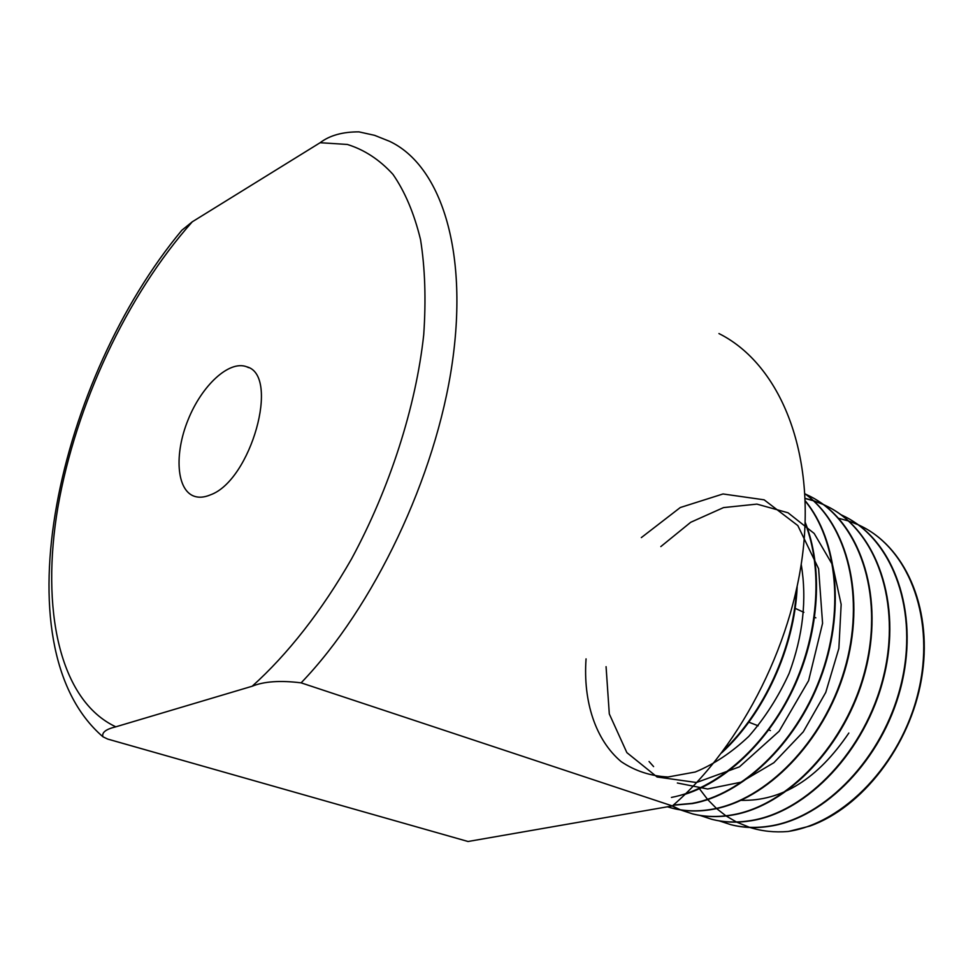 <?xml version="1.0" encoding="UTF-8"?>
<svg xmlns="http://www.w3.org/2000/svg" width="973" height="973" viewBox="0 0 973 973"><rect width="100%" height="100%" fill="white"/><g stroke="black" fill="none" stroke-linecap="round" stroke-linejoin="round"><path stroke-width="1.46" d="M721.698 752.834C764.097 714 794.649 647.665 797.167 586.828M796.498 589.93C793.092 648.784 763.878 712.212 723.413 750.572M685.126 794.272C727.561 780.808 770.762 739.066 795.269 684.481C819.643 629.884 823.122 566.979 805.145 522.209M805.121 523.097C823.632 570.312 818.269 637.351 790.477 693.36C762.625 749.356 715.301 789.2 671.443 797.422M673.17 805.243L692.521 803.552C742.131 794.661 795.537 744.734 820.385 678.777C845.318 612.941 838.094 540.295 805.158 500.718M805.17 501.01C837.789 540.866 844.698 613.391 819.728 679.032C794.746 744.795 741.511 794.54 692.01 803.382L673.352 805.085M712.65 809.354C766.42 800.22 823.778 742.35 844.965 670.032C866.298 597.848 847.921 524.301 804.853 493.664M804.853 493.725C847.678 524.617 865.824 598.152 844.345 670.227C823.109 742.411 765.775 800.049 712.127 809.232C698.091 811.664 684.81 811.312 672.294 808.174L667.429 806.799M732.353 815.07C787.388 806.033 845.671 745.95 865.009 672.355C884.566 598.833 861.883 526.223 815.593 499.368M810.74 496.656L805.498 494.138M670.397 807.675L672.805 808.32C685.296 811.494 698.553 811.835 712.577 809.366M805.364 494.041L810.266 496.4C858.612 520.677 884.153 593.25 865.508 668.317C847.167 743.518 787.887 805.753 731.842 814.936C717.867 817.332 704.647 816.943 692.18 813.769L680.431 809.889M713.391 819.692C725.505 822.574 738.264 822.903 751.643 820.677C807.335 811.762 865.873 750.84 883.861 676.965C902.178 603.187 876.782 531.611 828.777 507.152M828.473 506.982L823.377 504.537M823.243 504.488L813.623 500.827M813.306 500.73L805.085 498.517M672.367 805.936L680.273 809.779M680.614 809.913L692.691 813.927C705.157 817.052 718.366 817.442 732.292 815.082M680.091 809.743L672.173 805.972M805.072 498.334L813.075 500.511M813.392 500.621L823.073 504.355M823.207 504.415L827.999 506.738C876.174 530.99 901.679 602.628 883.484 676.515C865.496 750.511 806.885 811.652 751.156 820.507C737.266 822.83 724.107 822.416 711.677 819.278L700.074 815.447M770.555 826.138C824.873 817.685 881.745 759.949 900.439 688.908C919.351 617.843 896.851 547.057 851.241 520.166M845.841 517.137L841.098 514.839M840.781 514.608L845.403 516.858C893.336 541.11 918.901 611.786 901.022 684.542C883.472 757.371 825.481 817.381 770.081 826.004C756.313 828.218 743.214 827.768 730.796 824.654L719.217 820.871M789.03 831.319L809.901 826.065C861.932 807.59 909.913 746.413 921.455 679.227C933.204 612.029 907.395 549.794 862.893 527.062L858.186 524.763M857.906 524.642L848.736 521.054M848.492 520.981L838.592 518.293M730.528 824.593L731.282 824.788C743.7 827.938 756.763 828.4 770.482 826.15M858.016 524.642L862.455 526.794C910.132 550.961 935.722 620.738 918.232 692.35C901.083 763.963 843.786 822.976 788.616 831.392L787.996 831.489C774.654 832.584 762.005 831.258 750.025 827.488M768.804 729.945L770.385 730.553L768.804 729.932M801.229 564.437C807.043 599.49 803.005 635.819 789.103 673.438C778.278 697.069 764.839 718.038 748.809 736.354C731.732 752.47 713.878 764.364 695.245 772.015L668.05 776.989C650.621 776.089 635.004 770.969 621.188 761.652C595.537 740.015 582.997 701.545 586.05 658.879M641.329 537.607L680.285 507.529L723.012 493.968L764.133 499.818L797.824 525.578L818.609 568.706L822.574 623.279L808.612 680.65L779.13 731.234L739.444 766.858L696.486 782.511L657.103 777.001L626.867 752.628L609.305 713.939L606.07 666.663M660.825 546.583L690.721 522.282L723.547 507.59L756.921 504.111L788.045 512.783L814.158 533.435L832.535 564.863L841.159 604.415L838.872 648.419L825.761 692.399L803.272 731.842L773.876 762.71L740.867 782.231L707.626 788.994L677.354 782.997M653.601 766.59L649.052 761.506M848.845 733.034C817.746 778.911 781.842 801.338 741.158 800.329M749.49 827.318L736.683 822.124M736.379 821.966L726.138 815.97M725.894 815.812L716.615 808.563M716.408 808.368L707.736 799.599M707.529 799.356L699.441 788.726M301.119 682.851C373.705 607.407 435.953 476.806 452.275 362.82C468.682 248.638 440.015 165.045 389.565 141.316L374.581 135.332L358.928 131.866C342.618 131.817 329.689 135.429 320.129 142.715L347.325 144.454C364.389 149.745 379.604 159.718 392.958 174.362C404.975 191.705 414.17 213.464 420.543 239.638C425.067 268.122 426.125 299.854 423.717 334.809C415.933 406.665 389.93 487.923 351.545 558.903C321.783 610.935 287.412 654.659 252.153 686.245C263.987 681.392 280.309 680.261 301.119 682.851L672.379 805.936C742.691 745.415 796.498 637.388 804.209 538.677C811.932 439.832 775.14 361.603 718.95 333.569M252.153 686.245L115.811 726.819C59.098 700.256 40.623 608.563 57.942 507.03C75.712 404.975 126.891 295.208 192.277 221.808L181.854 230.248C59.146 377.451 -2.676 645.902 102.943 736.78C101.606 732.511 105.899 729.191 115.811 726.819M672.379 805.936L468.037 841.499L107.675 739.066L102.956 736.78M210.399 494.868C204.476 497.373 199.161 497.86 194.43 496.315C176.539 490.465 174.033 454.245 188.044 419.922C201.764 385.49 229.166 359.974 246.68 366.772C280.455 375.019 251.095 480.54 210.399 494.868M192.277 221.808L320.129 142.715M748.833 722.173L758.162 725.797M795.111 608.32L803.88 612.345M814.656 617.308L815.836 617.843M248.577 367.636L246.68 366.772"/></g></svg>
